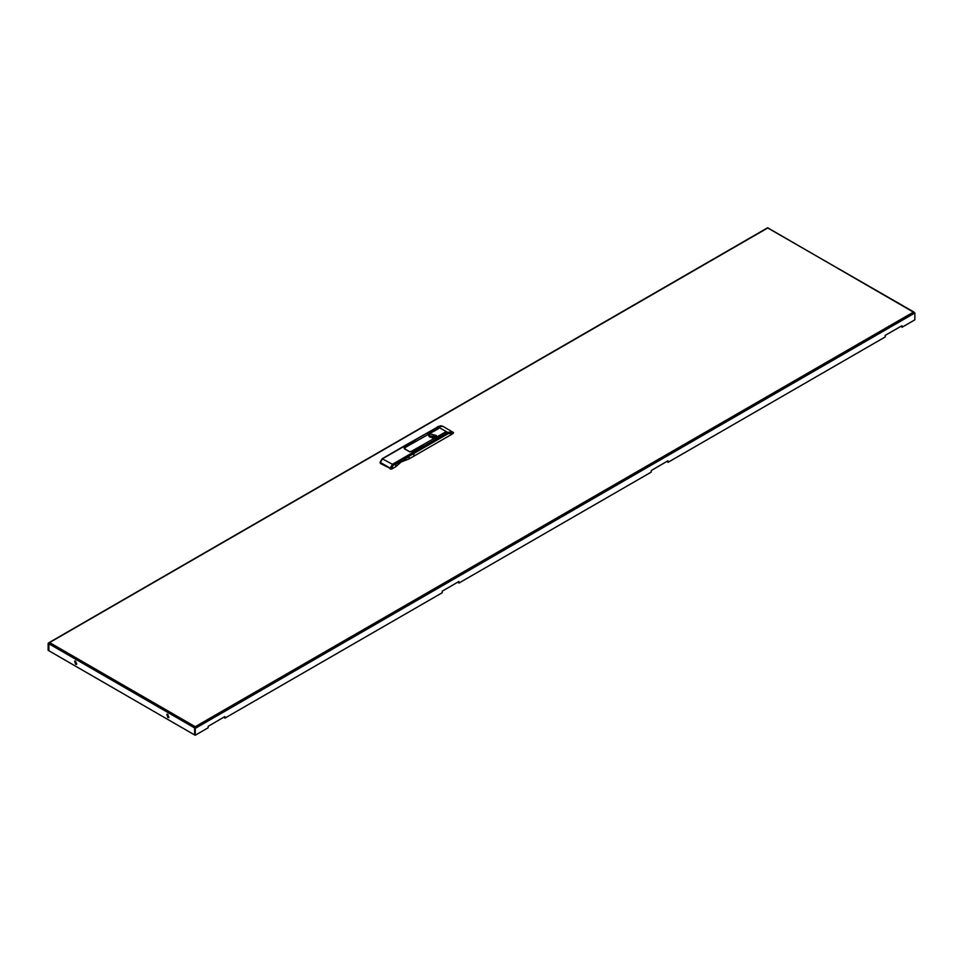 <?xml version="1.0" encoding="UTF-8"?>
<svg xmlns="http://www.w3.org/2000/svg" width="963" height="963" viewBox="0 0 963 963"><rect width="100%" height="100%" fill="white"/><g stroke="black" fill="none" stroke-linecap="round" stroke-linejoin="round"><path stroke-width="1.44" d="M76.823 664.049L75.054 660.979M75.608 664.253L74.657 661.063L75.608 661.16L76.546 664.35L75.608 664.253M169.043 717.291L167.273 714.221M167.827 717.495L166.876 714.317L167.827 714.402L168.766 717.591L167.827 717.495M458.256 581.893L458.93 583.048L651.193 472.051L651.193 470.51L667.913 460.856L667.913 462.396L885.262 336.918L885.262 335.377L901.982 325.723L901.982 327.264L914.85 319.836L914.85 312.915L914.128 312.337M224.198 717.026L224.873 718.193L442.21 592.702L442.21 591.162L458.93 581.508L458.93 583.048M914.85 312.915L195.272 728.365L194.61 727.98L195.272 726.74L195.272 735.275L208.152 727.847L208.152 726.295L224.873 716.641L224.873 718.193M195.272 735.275L194.61 734.853M194.61 727.98L194.61 734.889L195.272 726.74L913.442 312.108L767.583 227.725L48.704 642.766L49.558 642.61L48.848 643.826L194.574 727.956M901.982 327.264L901.308 326.108M667.913 462.396L667.251 461.241M913.947 312.06L767.728 227.978L49.558 642.61L195.272 726.74M48.848 650.699L48.15 650.338L48.15 643.416L48.824 643.802L48.824 650.723M48.15 643.416L48.704 642.766M48.848 643.826L48.848 650.735L194.574 734.865M432.989 437.756L432.038 437.756M434.349 437.503L434.349 435.782L433.699 437.671M434.698 437.383L435.408 436.395L434.349 435.782M435.938 436.552L435.168 435.926L429.089 436.552M433.434 437.708L433.434 436.179L430.136 437.298M395.733 464.142L409.106 456.414L395.733 464.142L395.733 466.646L391.532 469.065L380.445 463.504L380.168 462.156L380.445 463.504M409.106 456.414L409.106 458.93L401.065 462.011L395.733 466.646M402.919 447.049L405.062 447.518L404.328 448.337M404.328 447.939L404.328 448.71L409.744 451.84L411.815 451.418L413.958 453.417L413.958 456.125L409.106 458.93M453.248 433.446L448.325 433.579L447.651 432.423L452.61 431.93L453.248 433.446L413.958 456.125L413.283 452.261L447.651 432.423L437.948 426.826L382.612 458.773L380.445 462.541L390.208 468.102L392.374 464.335L413.283 452.261L411.478 451.226L409.805 451.803L404.388 448.674L405.399 447.711L403.112 446.615L382.142 458.725L392.374 464.335L393.036 465.49L391.532 469.065M429.811 434L428.679 435.565L435.228 437.13L436.347 435.565L429.811 434M423.311 445.737L413.38 451.141L423.311 445.737M445.05 432.231L412.549 450.66L445.05 432.231M445.881 432.712L435.95 438.117L445.881 432.712M415.222 441.066L405.291 446.471L415.222 441.066M437.792 428.041L427.861 433.446L437.792 428.041M438.622 428.523L406.121 446.952L438.622 428.523M448.325 433.579L393.036 465.49M390.208 469.065L390.208 468.102L391.532 468.102M380.445 461.771L381.95 459.158M442.92 426.332L437.479 426.778L440.91 425.79L442.92 426.332L453.549 432.676M437.286 427.211L403.112 446.615M194.971 727.727L195.272 727.041M395.865 464.214L408.769 456.775"/></g></svg>
